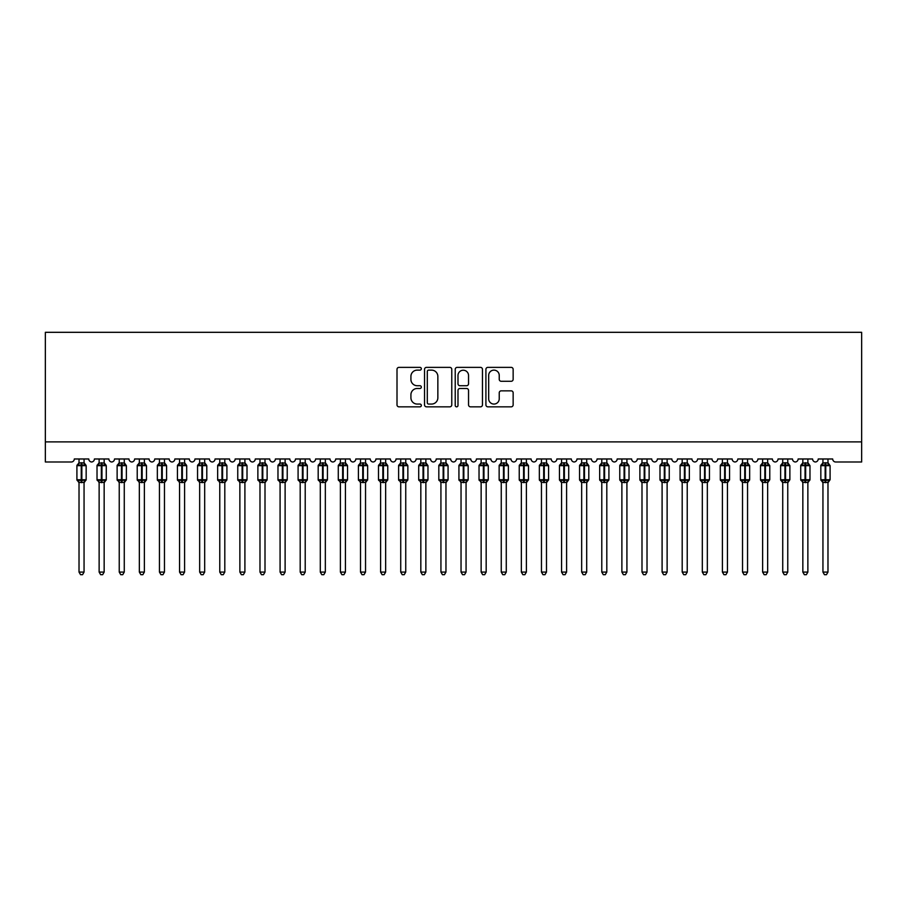 <?xml version="1.0" encoding="UTF-8"?>
<svg xmlns="http://www.w3.org/2000/svg" width="907" height="907" viewBox="0 0 907 907"><rect width="100%" height="100%" fill="white"/><g stroke="black" fill="none" stroke-linecap="round" stroke-linejoin="round"><path stroke-width="1.36" d="M421.336 368.741A1.383 1.383 0 0 0 419.952 367.369L398.978 367.369A1.973 1.973 0 0 0 397.005 369.342L397.005 404.862A1.973 1.973 0 0 0 398.978 406.835L419.952 406.835A1.383 1.383 0 0 0 421.336 405.452A1.383 1.383 0 0 0 419.952 404.068L417.231 404.068A6.315 6.315 0 0 1 410.916 397.754L410.916 394.794A6.315 6.315 0 0 1 417.231 388.479L419.952 388.479A1.383 1.383 0 0 0 421.336 387.096A1.383 1.383 0 0 0 419.952 385.724L417.231 385.724A6.315 6.315 0 0 1 410.916 379.398L410.916 376.439A6.315 6.315 0 0 1 417.231 370.124L419.952 370.124A1.383 1.383 0 0 0 421.336 368.741M511.174 381.28A1.973 1.973 0 0 0 513.147 379.307L513.147 369.342A1.973 1.973 0 0 0 511.174 367.369L487.887 367.369A1.973 1.973 0 0 0 485.914 369.342L485.914 404.862A1.973 1.973 0 0 0 487.887 406.835L511.174 406.835A1.973 1.973 0 0 0 513.147 404.862L513.147 392.822A1.973 1.973 0 0 0 511.174 390.849L501.208 390.849A1.973 1.973 0 0 0 499.235 392.822L499.235 398.797A5.283 5.283 0 0 1 493.952 404.068A5.283 5.283 0 0 1 488.68 398.797L488.68 375.407A5.283 5.283 0 0 1 493.952 370.124A5.283 5.283 0 0 1 499.235 375.407L499.235 379.307A1.973 1.973 0 0 0 501.208 381.28L511.174 381.28M861.65 441.89L861.65 332.313L45.35 332.313L45.35 461.992L71.29 461.992A3.016 3.016 0 0 0 74.306 458.976L88.784 458.976A3.016 3.016 0 0 0 91.596 461.992A3.016 3.016 0 0 0 94.407 458.976L108.885 458.976A3.016 3.016 0 0 0 111.697 461.992A3.016 3.016 0 0 0 114.509 458.976L128.987 458.976A3.016 3.016 0 0 0 131.81 461.992A3.016 3.016 0 0 0 134.621 458.976L149.099 458.976A3.016 3.016 0 0 0 151.911 461.992A3.016 3.016 0 0 0 154.723 458.976L169.201 458.976A3.016 3.016 0 0 0 172.013 461.992A3.016 3.016 0 0 0 174.836 458.976L189.314 458.976A3.016 3.016 0 0 0 192.125 461.992A3.016 3.016 0 0 0 194.937 458.976L209.415 458.976A3.016 3.016 0 0 0 212.227 461.992A3.016 3.016 0 0 0 215.038 458.976L229.516 458.976A3.016 3.016 0 0 0 232.339 461.992A3.016 3.016 0 0 0 235.151 458.976L249.629 458.976A3.016 3.016 0 0 0 252.441 461.992A3.016 3.016 0 0 0 255.252 458.976L269.73 458.976A3.016 3.016 0 0 0 272.542 461.992A3.016 3.016 0 0 0 275.365 458.976L289.843 458.976A3.016 3.016 0 0 0 292.655 461.992A3.016 3.016 0 0 0 295.467 458.976L309.945 458.976A3.016 3.016 0 0 0 312.756 461.992A3.016 3.016 0 0 0 315.568 458.976L330.046 458.976A3.016 3.016 0 0 0 332.869 461.992A3.016 3.016 0 0 0 335.681 458.976L350.159 458.976A3.016 3.016 0 0 0 352.97 461.992A3.016 3.016 0 0 0 355.782 458.976L370.26 458.976A3.016 3.016 0 0 0 373.072 461.992A3.016 3.016 0 0 0 375.895 458.976L390.373 458.976A3.016 3.016 0 0 0 393.185 461.992A3.016 3.016 0 0 0 395.996 458.976L410.474 458.976A3.016 3.016 0 0 0 413.286 461.992A3.016 3.016 0 0 0 416.098 458.976L430.576 458.976A3.016 3.016 0 0 0 433.399 461.992A3.016 3.016 0 0 0 436.21 458.976L450.688 458.976A3.016 3.016 0 0 0 453.5 461.992A3.016 3.016 0 0 0 456.312 458.976L470.79 458.976A3.016 3.016 0 0 0 473.601 461.992A3.016 3.016 0 0 0 476.424 458.976L490.902 458.976A3.016 3.016 0 0 0 493.714 461.992A3.016 3.016 0 0 0 496.526 458.976L511.004 458.976A3.016 3.016 0 0 0 513.816 461.992A3.016 3.016 0 0 0 516.627 458.976L531.105 458.976A3.016 3.016 0 0 0 533.928 461.992A3.016 3.016 0 0 0 536.74 458.976L551.218 458.976A3.016 3.016 0 0 0 554.03 461.992A3.016 3.016 0 0 0 556.841 458.976L571.319 458.976A3.016 3.016 0 0 0 574.131 461.992A3.016 3.016 0 0 0 576.954 458.976L591.432 458.976A3.016 3.016 0 0 0 594.244 461.992A3.016 3.016 0 0 0 597.055 458.976L611.533 458.976A3.016 3.016 0 0 0 614.345 461.992A3.016 3.016 0 0 0 617.157 458.976L631.635 458.976A3.016 3.016 0 0 0 634.458 461.992A3.016 3.016 0 0 0 637.27 458.976L651.748 458.976A3.016 3.016 0 0 0 654.559 461.992A3.016 3.016 0 0 0 657.371 458.976L671.849 458.976A3.016 3.016 0 0 0 674.661 461.992A3.016 3.016 0 0 0 677.484 458.976L691.962 458.976A3.016 3.016 0 0 0 694.773 461.992A3.016 3.016 0 0 0 697.585 458.976L712.063 458.976A3.016 3.016 0 0 0 714.875 461.992A3.016 3.016 0 0 0 717.686 458.976L732.164 458.976A3.016 3.016 0 0 0 734.987 461.992A3.016 3.016 0 0 0 737.799 458.976L752.277 458.976A3.016 3.016 0 0 0 755.089 461.992A3.016 3.016 0 0 0 757.901 458.976L772.379 458.976A3.016 3.016 0 0 0 775.19 461.992A3.016 3.016 0 0 0 778.013 458.976L792.491 458.976A3.016 3.016 0 0 0 795.303 461.992A3.016 3.016 0 0 0 798.115 458.976L812.593 458.976A3.016 3.016 0 0 0 815.404 461.992A3.016 3.016 0 0 0 818.216 458.976L832.694 458.976A3.016 3.016 0 0 0 835.71 461.992L861.65 461.992L861.65 441.89L45.35 441.89M451.777 369.342A1.973 1.973 0 0 0 449.804 367.369L426.517 367.369A1.973 1.973 0 0 0 424.544 369.342L424.544 404.862A1.973 1.973 0 0 0 426.517 406.835L449.804 406.835A1.973 1.973 0 0 0 451.777 404.862L451.777 369.342M457.196 367.369L480.483 367.369A1.973 1.973 0 0 1 482.456 369.342L482.456 404.862A1.973 1.973 0 0 1 480.483 406.835L470.518 406.835A1.973 1.973 0 0 1 468.545 404.862L468.545 390.452A1.973 1.973 0 0 0 466.572 388.479L459.962 388.479A1.973 1.973 0 0 0 457.99 390.452L457.99 405.452A1.383 1.383 0 0 1 456.606 406.835A1.383 1.383 0 0 1 455.223 405.452L455.223 369.342A1.973 1.973 0 0 1 457.196 367.369M428.682 370.124A1.383 1.383 0 0 0 427.299 371.507L427.299 402.697A1.383 1.383 0 0 0 428.682 404.068L431.539 404.068A6.315 6.315 0 0 0 437.854 397.754L437.854 376.439A6.315 6.315 0 0 0 431.539 370.124L428.682 370.124M468.545 375.509A5.283 5.283 0 0 0 463.273 370.226A5.283 5.283 0 0 0 457.99 375.509L457.99 383.74A1.973 1.973 0 0 0 459.962 385.724L466.572 385.724A1.973 1.973 0 0 0 468.545 383.74L468.545 375.509M84.056 458.976L84.056 462.978A2.211 2.109 180 0 0 85.213 464.826L84.782 465.472L81.845 464.758L78.297 465.472L77.571 464.724A1.009 1.009 0 0 0 76.914 465.665L76.914 479.735A1.009 1.009 0 0 0 77.571 480.687L78.297 479.939L81.245 480.642L84.782 479.939L85.213 480.585A2.211 2.109 -0 0 0 84.056 482.433L79.022 482.433A2.211 2.109 -0 0 0 77.866 480.585L77.866 480.585M79.022 458.976L79.022 463.069L81.245 462.774L81.245 479.735L86.165 479.735L86.165 465.665L76.914 465.665L76.914 479.735L81.245 479.735L81.245 482.626M84.056 482.422L84.056 572.079L79.022 572.079L79.022 482.422M81.245 462.774L84.056 462.978M78.297 465.472L79.022 463.069M84.374 464.339L84.782 465.472M78.297 479.939L79.022 482.331M84.782 479.939L84.056 482.331M84.056 572.079L82.548 574.687L80.542 574.687L79.022 572.079M86.165 465.665L85.507 464.724A1.009 1.009 0 0 1 85.791 464.883M84.056 482.762L86.165 479.735A1.009 1.009 0 0 1 86.108 480.064M104.554 463.908L105.609 464.724A1.009 1.009 0 0 1 105.904 464.883M104.158 458.976L104.158 462.978A2.211 2.109 180 0 0 105.325 464.826L104.895 465.472L101.947 464.758L98.409 465.472L97.684 464.724A1.009 1.009 0 0 0 97.026 465.665L97.026 479.735A1.009 1.009 0 0 0 97.684 480.687L97.026 479.735L106.266 479.735A1.009 1.009 0 0 1 106.221 480.064M99.135 482.433L99.135 482.433A2.211 2.109 -0 0 0 97.967 480.585L98.409 479.939L101.346 480.642L104.895 479.939L105.325 480.585A2.211 2.109 -0 0 0 104.158 482.433L99.135 482.331L99.135 572.079L104.158 572.079L104.158 482.433M124.27 458.976L124.27 462.978A2.211 2.109 180 0 0 125.427 464.826L124.996 465.472L122.06 464.758L118.511 465.472L117.785 464.724A1.009 1.009 0 0 0 117.128 465.665L117.128 479.735A1.009 1.009 0 0 0 117.785 480.687L117.128 479.735L126.379 479.735A1.009 1.009 0 0 1 126.322 480.064M119.236 482.433L119.236 482.433A2.211 2.109 -0 0 0 118.08 480.585L118.511 479.939L121.447 480.642L124.996 479.939L125.427 480.585A2.211 2.109 -0 0 0 124.27 482.433L119.236 482.331L119.236 572.079L124.27 572.079L124.27 482.433M144.372 458.976L144.372 462.978A2.211 2.109 180 0 0 145.528 464.826L145.097 465.472L142.161 464.758L138.612 465.472L137.898 464.724A1.009 1.009 0 0 0 137.229 465.665L137.229 479.735A1.009 1.009 0 0 0 137.898 480.687L137.229 479.735L146.48 479.735A1.009 1.009 0 0 1 146.424 480.064M139.349 482.433L139.349 482.433A2.211 2.109 -0 0 0 138.181 480.585L138.612 479.939L141.56 480.642L145.097 479.939L145.528 480.585A2.211 2.109 -0 0 0 144.372 482.433L139.338 482.331L139.349 572.079L144.372 572.079L144.372 482.433M164.881 463.908L165.924 464.724A1.009 1.009 0 0 1 166.219 464.883M164.473 458.976L164.473 462.978A2.211 2.109 180 0 0 165.641 464.826L165.21 465.472L162.262 464.758L158.725 465.472L157.999 464.724A1.009 1.009 0 0 0 157.342 465.665L157.342 479.735A1.009 1.009 0 0 0 157.999 480.687L157.342 479.735L166.593 479.735A1.009 1.009 0 0 1 166.537 480.064M159.451 482.433L159.451 482.433A2.211 2.109 -0 0 0 158.294 480.585L158.725 479.939L161.661 480.642L165.21 479.939L165.641 480.585A2.211 2.109 -0 0 0 164.473 482.433L159.451 482.331L159.451 572.079L164.473 572.079L164.473 482.422M99.135 482.762L97.967 480.585M104.158 482.762L106.266 479.735L106.266 465.665L97.026 465.665L98.738 463.908M99.135 458.976L99.135 463.069L104.158 462.978M98.409 465.472L99.135 463.069M104.475 464.339L104.895 465.472M98.409 479.939L99.135 482.331M104.895 479.939L104.158 482.331M104.158 572.079L102.65 574.687L100.643 574.687L99.135 572.079M119.236 482.762L118.08 480.585M124.27 482.762L126.379 479.735L126.379 465.665L117.128 465.665L118.84 463.908M119.236 458.976L119.236 463.069L124.27 462.978M118.511 465.472L119.236 463.069M124.588 464.339L124.996 465.472M118.511 479.939L119.236 482.331M124.996 479.939L124.27 482.331M124.27 572.079L122.751 574.687L120.744 574.687L119.236 572.079M139.349 482.762L138.181 480.585M144.372 482.762L146.48 479.735L146.48 465.665L137.229 465.665L138.941 463.908M139.349 458.976L139.338 463.069L144.372 462.978M138.612 465.472L139.338 463.069M144.689 464.339L145.097 465.472M138.612 479.939L139.338 482.331M145.097 479.939L144.372 482.331M144.372 572.079L142.864 574.687L140.857 574.687L139.349 572.079M159.451 482.762L158.294 480.585M164.473 482.762L166.593 479.735L166.593 465.665L157.342 465.665L159.054 463.908M159.451 458.976L159.451 463.069L164.473 462.978M158.725 465.472L159.451 463.069M164.791 464.339L165.21 465.472M158.725 479.939L159.451 482.331M165.21 479.939L164.484 482.331M164.473 572.079L162.965 574.687L160.958 574.687L159.451 572.079M184.586 458.976L184.586 462.978A2.211 2.109 180 0 0 185.742 464.826L185.311 465.472L182.375 464.758L178.826 465.472L178.101 464.724A1.009 1.009 0 0 0 177.443 465.665L177.443 479.735A1.009 1.009 0 0 0 178.101 480.687L177.443 479.735L186.695 479.735L186.695 465.665L186.037 464.724A1.009 1.009 0 0 1 186.32 464.883M184.586 482.762L186.695 479.735A1.009 1.009 0 0 1 186.638 480.064M179.552 482.433L179.552 482.433A2.211 2.109 -0 0 0 178.396 480.585L178.826 479.939L181.774 480.642L185.311 479.939L185.742 480.585A2.211 2.109 -0 0 0 184.586 482.433L179.552 482.331L179.552 572.079L184.586 572.079L184.586 482.433M179.552 482.762L178.396 480.585M179.552 458.976L179.552 463.069L184.586 462.978M178.826 465.472L179.552 463.069M184.903 464.339L185.311 465.472M178.826 479.939L179.552 482.331M185.311 479.939L184.586 482.331M184.586 572.079L183.078 574.687L181.071 574.687L179.552 572.079M204.687 458.976L204.687 462.978A2.211 2.109 180 0 0 205.855 464.826L205.424 465.472L202.476 464.758L198.939 465.472L198.214 464.724A1.009 1.009 0 0 0 197.556 465.665L197.556 479.735A1.009 1.009 0 0 0 198.214 480.687L197.556 479.735L206.796 479.735L206.796 465.665L206.138 464.724A1.009 1.009 0 0 1 206.433 464.883M204.687 482.762L206.796 479.735A1.009 1.009 0 0 1 206.751 480.064M199.665 482.433L199.665 482.433A2.211 2.109 -0 0 0 198.497 480.585L198.939 479.939L201.876 480.642L205.424 479.939L205.855 480.585A2.211 2.109 -0 0 0 204.687 482.433L199.665 482.331L199.665 572.079L204.687 572.079L204.687 482.422M199.665 482.762L198.497 480.585M199.665 458.976L199.665 463.069L204.687 462.978M198.939 465.472L199.665 463.069M205.005 464.339L205.424 465.472M198.939 479.939L199.665 482.331M205.424 479.939L204.687 482.331M204.687 572.079L203.179 574.687L201.173 574.687L199.665 572.079M224.8 458.976L224.8 462.978A2.211 2.109 180 0 0 225.956 464.826L225.526 465.472L222.589 464.758L219.04 465.472L218.315 464.724A1.009 1.009 0 0 0 217.657 465.665L217.657 479.735A1.009 1.009 0 0 0 218.315 480.687L217.657 479.735L226.909 479.735L226.909 465.665L226.251 464.724A1.009 1.009 0 0 1 226.535 464.883M224.8 482.762L226.909 479.735A1.009 1.009 0 0 1 226.852 480.064M219.766 482.433L219.766 482.433A2.211 2.109 -0 0 0 218.61 480.585L219.04 479.939L221.977 480.642L225.526 479.939L225.956 480.585A2.211 2.109 -0 0 0 224.8 482.433L219.766 482.331L219.766 572.079L224.8 572.079L224.8 482.422M219.766 482.762L218.61 480.585M219.766 458.976L219.766 463.069L224.8 462.978M219.04 465.472L219.766 463.069M225.117 464.339L225.526 465.472M219.04 479.939L219.766 482.331M225.526 479.939L224.8 482.331M224.8 572.079L223.281 574.687L221.274 574.687L219.766 572.079M244.901 458.976L244.901 462.978A2.211 2.109 180 0 0 246.058 464.826L245.627 465.472L242.691 464.758L239.142 465.472L238.428 464.724A1.009 1.009 0 0 0 237.759 465.665L237.759 479.735A1.009 1.009 0 0 0 238.428 480.687L237.759 479.735L247.01 479.735L247.01 465.665L246.353 464.724A1.009 1.009 0 0 1 246.647 464.883M244.901 482.762L247.01 479.735A1.009 1.009 0 0 1 246.953 480.064M239.879 482.433L239.879 482.433A2.211 2.109 -0 0 0 238.711 480.585L239.142 479.939L242.09 480.642L245.627 479.939L246.058 480.585A2.211 2.109 -0 0 0 244.901 482.433L239.867 482.331L239.879 572.079L244.901 572.079L244.901 482.422M239.879 482.762L238.711 480.585M239.879 458.976L239.867 463.069L244.901 462.978M239.142 465.472L239.867 463.069M245.219 464.339L245.627 465.472M239.142 479.939L239.867 482.331M245.627 479.939L244.901 482.331M244.901 572.079L243.393 574.687L241.387 574.687L239.879 572.079M265.003 458.976L265.003 462.978A2.211 2.109 180 0 0 266.17 464.826L265.74 465.472L262.792 464.758L259.255 465.472L258.529 464.724A1.009 1.009 0 0 0 257.871 465.665L257.871 479.735A1.009 1.009 0 0 0 258.529 480.687L257.871 479.735L267.123 479.735A1.009 1.009 0 0 1 267.066 480.064M259.98 482.433L259.98 482.433A2.211 2.109 -0 0 0 258.824 480.585L259.255 479.939L262.191 480.642L265.74 479.939L266.17 480.585A2.211 2.109 -0 0 0 265.003 482.433L259.98 482.331L259.98 572.079L265.003 572.079L265.003 482.422M259.98 482.762L258.824 480.585M265.003 482.762L267.123 479.735L267.123 465.665L257.871 465.665L259.583 463.908M259.98 458.976L259.98 463.069L265.003 462.978M259.255 465.472L259.98 463.069M265.32 464.339L265.74 465.472M259.255 479.939L259.98 482.331M265.74 479.939L265.014 482.331M265.003 572.079L263.495 574.687L261.488 574.687L259.98 572.079M285.115 458.976L285.115 462.978A2.211 2.109 180 0 0 286.272 464.826L285.841 465.472L282.905 464.758L279.356 465.472L278.63 464.724A1.009 1.009 0 0 0 277.973 465.665L277.973 479.735A1.009 1.009 0 0 0 278.63 480.687L277.973 479.735L287.224 479.735L287.224 465.665L286.567 464.724A1.009 1.009 0 0 1 286.85 464.883M285.115 482.762L287.224 479.735A1.009 1.009 0 0 1 287.168 480.064M280.082 482.433L280.082 482.433A2.211 2.109 -0 0 0 278.925 480.585L279.356 479.939L282.304 480.642L285.841 479.939L286.272 480.585A2.211 2.109 -0 0 0 285.115 482.433L280.082 482.331L280.082 572.079L285.115 572.079L285.115 482.422M280.082 482.762L278.925 480.585M280.082 458.976L280.082 463.069L285.115 462.978M279.356 465.472L280.082 463.069M285.433 464.339L285.841 465.472M279.356 479.939L280.082 482.331M285.841 479.939L285.115 482.331M285.115 572.079L283.608 574.687L281.601 574.687L280.082 572.079M305.217 458.976L305.217 462.978A2.211 2.109 180 0 0 306.385 464.826L305.954 465.472L303.006 464.758L299.469 465.472L298.743 464.724A1.009 1.009 0 0 0 298.086 465.665L298.086 479.735A1.009 1.009 0 0 0 298.743 480.687L298.086 479.735L307.326 479.735L307.326 465.665L306.668 464.724A1.009 1.009 0 0 1 306.963 464.883M305.217 482.762L307.326 479.735A1.009 1.009 0 0 1 307.28 480.064M300.194 482.433L300.194 482.433A2.211 2.109 -0 0 0 299.027 480.585L299.469 479.939L302.405 480.642L305.954 479.939L306.385 480.585A2.211 2.109 -0 0 0 305.217 482.433L300.194 482.331L300.194 572.079L305.217 572.079L305.217 482.433M300.194 482.762L299.027 480.585M300.194 458.976L300.194 463.069L305.217 462.978M299.469 465.472L300.194 463.069M305.534 464.339L305.954 465.472M299.469 479.939L300.194 482.331M305.954 479.939L305.217 482.331M305.217 572.079L303.709 574.687L301.702 574.687L300.194 572.079M325.33 458.976L325.33 462.978A2.211 2.109 180 0 0 326.486 464.826L326.055 465.472L323.119 464.758L319.57 465.472L318.845 464.724A1.009 1.009 0 0 0 318.187 465.665L318.187 479.735A1.009 1.009 0 0 0 318.845 480.687L318.187 479.735L327.438 479.735A1.009 1.009 0 0 1 327.382 480.064M320.296 482.433L320.296 482.433A2.211 2.109 -0 0 0 319.139 480.585L319.57 479.939L322.507 480.642L326.055 479.939L326.486 480.585A2.211 2.109 -0 0 0 325.33 482.433L320.296 482.331L320.296 572.079L325.33 572.079L325.33 482.422M320.296 482.762L319.139 480.585M325.33 482.762L327.438 479.735L327.438 465.665L318.187 465.665L319.899 463.908M320.296 458.976L320.296 463.069L325.33 462.978M319.57 465.472L320.296 463.069M325.647 464.339L326.055 465.472M319.57 479.939L320.296 482.331M326.055 479.939L325.33 482.331M325.33 572.079L323.81 574.687L321.804 574.687L320.296 572.079M345.431 458.976L345.431 462.978A2.211 2.109 180 0 0 346.587 464.826L346.157 465.472L343.22 464.758L339.672 465.472L338.957 464.724A1.009 1.009 0 0 0 338.288 465.665L338.288 479.735A1.009 1.009 0 0 0 338.957 480.687L338.288 479.735L347.54 479.735L347.54 465.665L346.882 464.724A1.009 1.009 0 0 1 347.177 464.883M345.431 482.762L347.54 479.735A1.009 1.009 0 0 1 347.483 480.064M340.408 482.433L340.408 482.433A2.211 2.109 -0 0 0 339.241 480.585L339.672 479.939L342.619 480.642L346.157 479.939L346.587 480.585A2.211 2.109 -0 0 0 345.431 482.433L340.397 482.331L340.408 572.079L345.431 572.079L345.431 482.433M340.408 482.762L339.241 480.585M340.408 458.976L340.397 463.069L345.431 462.978M339.672 465.472L340.397 463.069M345.748 464.339L346.157 465.472M339.672 479.939L340.397 482.331M346.157 479.939L345.431 482.331M345.431 572.079L343.923 574.687L341.916 574.687L340.408 572.079M365.532 458.976L365.532 462.978A2.211 2.109 180 0 0 366.7 464.826L366.269 465.472L363.322 464.758L359.784 465.472L359.059 464.724A1.009 1.009 0 0 0 358.401 465.665L358.401 479.735A1.009 1.009 0 0 0 359.059 480.687L358.401 479.735L367.652 479.735L367.652 465.665L366.984 464.724A1.009 1.009 0 0 1 367.278 464.883M365.532 482.762L367.652 479.735A1.009 1.009 0 0 1 367.596 480.064M360.51 482.433L360.51 482.433A2.211 2.109 -0 0 0 359.353 480.585L359.784 479.939L362.721 480.642L366.269 479.939L366.7 480.585A2.211 2.109 -0 0 0 365.532 482.433L360.51 482.331L360.51 572.079L365.532 572.079L365.532 482.433M360.51 482.762L359.353 480.585M360.51 458.976L360.51 463.069L365.532 462.978M359.784 465.472L360.51 463.069M365.85 464.339L366.269 465.472M359.784 479.939L360.51 482.331M366.269 479.939L365.544 482.331M365.532 572.079L364.024 574.687L362.018 574.687L360.51 572.079M385.645 458.976L385.645 462.978A2.211 2.109 180 0 0 386.801 464.826L386.371 465.472L383.434 464.758L379.886 465.472L379.16 464.724A1.009 1.009 0 0 0 378.502 465.665L378.502 479.735A1.009 1.009 0 0 0 379.16 480.687L378.502 479.735L387.754 479.735A1.009 1.009 0 0 1 387.697 480.064M380.611 482.433L380.611 482.433A2.211 2.109 -0 0 0 379.455 480.585L379.886 479.939L382.833 480.642L386.371 479.939L386.801 480.585A2.211 2.109 -0 0 0 385.645 482.433L380.611 482.331L380.611 572.079L385.645 572.079L385.645 482.422M380.611 482.762L379.455 480.585M385.645 482.762L387.754 479.735L387.754 465.665L378.502 465.665L380.214 463.908M380.611 458.976L380.611 463.069L385.645 462.978M379.886 465.472L380.611 463.069M385.963 464.339L386.371 465.472M379.886 479.939L380.611 482.331M386.371 479.939L385.645 482.331M385.645 572.079L384.137 574.687L382.13 574.687L380.611 572.079M405.746 458.976L405.746 462.978A2.211 2.109 180 0 0 406.914 464.826L406.483 465.472L403.536 464.758L399.987 465.472L399.273 464.724A1.009 1.009 0 0 0 398.615 465.665L398.615 479.735A1.009 1.009 0 0 0 399.273 480.687L398.615 479.735L407.855 479.735L407.855 465.665L407.198 464.724A1.009 1.009 0 0 1 407.492 464.883M405.746 482.762L407.855 479.735A1.009 1.009 0 0 1 407.81 480.064M400.724 482.433L400.724 482.433A2.211 2.109 -0 0 0 399.556 480.585L399.987 479.939L402.935 480.642L406.483 479.939L406.914 480.585A2.211 2.109 -0 0 0 405.746 482.433L400.724 482.331L400.724 572.079L405.746 572.079L405.746 482.433M400.724 482.762L399.556 480.585M400.724 458.976L400.724 463.069L405.746 462.978M399.987 465.472L400.724 463.069M406.064 464.339L406.483 465.472M399.987 479.939L400.724 482.331M406.483 479.939L405.746 482.331M405.746 572.079L404.239 574.687L402.232 574.687L400.724 572.079M425.859 458.976L425.859 462.978A2.211 2.109 180 0 0 427.016 464.826L426.585 465.472L423.648 464.758L420.1 465.472L419.374 464.724A1.009 1.009 0 0 0 418.717 465.665L418.717 479.735A1.009 1.009 0 0 0 419.374 480.687L418.717 479.735L427.968 479.735A1.009 1.009 0 0 1 427.911 480.064M420.825 482.433L420.825 482.433A2.211 2.109 -0 0 0 419.669 480.585L420.1 479.939L423.036 480.642L426.585 479.939L427.016 480.585A2.211 2.109 -0 0 0 425.859 482.433L420.825 482.331L420.825 572.079L425.859 572.079L425.859 482.422M420.825 482.762L419.669 480.585M425.859 482.762L427.968 479.735L427.968 465.665L418.717 465.665L420.429 463.908M420.825 458.976L420.825 463.069L425.859 462.978M420.1 465.472L420.825 463.069M426.177 464.339L426.585 465.472M420.1 479.939L420.825 482.331M426.585 479.939L425.859 482.331M425.859 572.079L424.34 574.687L422.333 574.687L420.825 572.079M445.961 458.976L445.961 462.978A2.211 2.109 180 0 0 447.117 464.826L446.686 465.472L443.75 464.758L440.201 465.472L439.487 464.724A1.009 1.009 0 0 0 438.818 465.665L438.818 479.735A1.009 1.009 0 0 0 439.487 480.687L438.818 479.735L448.069 479.735L448.069 465.665L447.412 464.724A1.009 1.009 0 0 1 447.707 464.883M445.961 482.762L448.069 479.735A1.009 1.009 0 0 1 448.013 480.064M440.938 482.433L440.938 482.433A2.211 2.109 -0 0 0 439.77 480.585L440.201 479.939L443.149 480.642L446.686 479.939L447.117 480.585A2.211 2.109 -0 0 0 445.961 482.433L440.927 482.331L440.938 572.079L445.961 572.079L445.961 482.422M440.938 482.762L439.77 480.585M440.938 458.976L440.927 463.069L445.961 462.978M440.201 465.472L440.927 463.069M446.278 464.339L446.686 465.472M440.201 479.939L440.927 482.331M446.686 479.939L445.961 482.331M445.961 572.079L444.453 574.687L442.446 574.687L440.938 572.079M466.062 458.976L466.062 462.978A2.211 2.109 180 0 0 467.23 464.826L466.799 465.472L463.851 464.758L460.314 465.472L459.588 464.724A1.009 1.009 0 0 0 458.931 465.665L458.931 479.735A1.009 1.009 0 0 0 459.588 480.687L458.931 479.735L468.182 479.735L468.182 465.665L467.513 464.724A1.009 1.009 0 0 1 467.808 464.883M466.062 482.762L468.182 479.735A1.009 1.009 0 0 1 468.125 480.064M461.039 482.433L461.039 482.433A2.211 2.109 -0 0 0 459.883 480.585L460.314 479.939L463.25 480.642L466.799 479.939L467.23 480.585A2.211 2.109 -0 0 0 466.062 482.433L461.039 482.331L461.039 572.079L466.062 572.079L466.062 482.422M461.039 482.762L459.883 480.585M461.039 458.976L461.039 463.069L466.062 462.978M460.314 465.472L461.039 463.069M466.379 464.339L466.799 465.472M460.314 479.939L461.039 482.331M466.799 479.939L466.073 482.331M466.062 572.079L464.554 574.687L462.547 574.687L461.039 572.079M486.175 458.976L486.175 462.978A2.211 2.109 180 0 0 487.331 464.826L486.9 465.472L483.964 464.758L480.415 465.472L479.69 464.724A1.009 1.009 0 0 0 479.032 465.665L479.032 479.735A1.009 1.009 0 0 0 479.69 480.687L479.032 479.735L488.283 479.735A1.009 1.009 0 0 1 488.227 480.064M481.141 482.433L481.141 482.433A2.211 2.109 -0 0 0 479.984 480.585L480.415 479.939L483.352 480.642L486.9 479.939L487.331 480.585A2.211 2.109 -0 0 0 486.175 482.433L481.141 482.331L481.141 572.079L486.175 572.079L486.175 482.433M481.141 482.762L479.984 480.585M486.175 482.762L488.283 479.735L488.283 465.665L479.032 465.665L480.744 463.908M481.141 458.976L481.141 463.069L486.175 462.978M480.415 465.472L481.141 463.069M486.492 464.339L486.9 465.472M480.415 479.939L481.141 482.331M486.9 479.939L486.175 482.331M486.175 572.079L484.667 574.687L482.66 574.687L481.141 572.079M506.276 458.976L506.276 462.978A2.211 2.109 180 0 0 507.444 464.826L507.013 465.472L504.065 464.758L500.517 465.472L499.802 464.724A1.009 1.009 0 0 0 499.145 465.665L499.145 479.735A1.009 1.009 0 0 0 499.802 480.687L499.145 479.735L508.385 479.735L508.385 465.665L507.727 464.724A1.009 1.009 0 0 1 508.022 464.883M506.276 482.762L508.385 479.735A1.009 1.009 0 0 1 508.339 480.064M501.254 482.433L501.254 482.433A2.211 2.109 -0 0 0 500.086 480.585L500.517 479.939L503.464 480.642L507.013 479.939L507.444 480.585A2.211 2.109 -0 0 0 506.276 482.433L501.254 482.331L501.254 572.079L506.276 572.079L506.276 482.433M501.254 482.762L500.086 480.585M501.254 458.976L501.254 463.069L506.276 462.978M500.517 465.472L501.254 463.069M506.594 464.339L507.013 465.472M500.517 479.939L501.254 482.331M507.013 479.939L506.276 482.331M506.276 572.079L504.768 574.687L502.761 574.687L501.254 572.079M526.389 458.976L526.389 462.978A2.211 2.109 180 0 0 527.545 464.826L527.114 465.472L524.167 464.758L520.629 465.472L519.904 464.724A1.009 1.009 0 0 0 519.246 465.665L519.246 479.735A1.009 1.009 0 0 0 519.904 480.687L519.246 479.735L528.498 479.735A1.009 1.009 0 0 1 528.441 480.064M521.355 482.433L521.355 482.433A2.211 2.109 -0 0 0 520.199 480.585L520.629 479.939L523.566 480.642L527.114 479.939L527.545 480.585A2.211 2.109 -0 0 0 526.389 482.433L521.355 482.331L521.355 572.079L526.389 572.079L526.389 482.422M521.355 482.762L520.199 480.585M526.389 482.762L528.498 479.735L528.498 465.665L519.246 465.665L520.958 463.908M521.355 458.976L521.355 463.069L526.389 462.978M520.629 465.472L521.355 463.069M526.706 464.339L527.114 465.472M520.629 479.939L521.355 482.331M527.114 479.939L526.389 482.331M526.389 572.079L524.87 574.687L522.863 574.687L521.355 572.079M546.49 458.976L546.49 462.978A2.211 2.109 180 0 0 547.647 464.826L547.216 465.472L544.279 464.758L540.731 465.472L540.016 464.724A1.009 1.009 0 0 0 539.348 465.665L539.348 479.735A1.009 1.009 0 0 0 540.016 480.687L539.348 479.735L548.599 479.735L548.599 465.665L547.941 464.724A1.009 1.009 0 0 1 548.236 464.883M546.49 482.762L548.599 479.735A1.009 1.009 0 0 1 548.542 480.064M541.468 482.433L541.468 482.433A2.211 2.109 -0 0 0 540.3 480.585L540.731 479.939L543.678 480.642L547.216 479.939L547.647 480.585A2.211 2.109 -0 0 0 546.49 482.433L541.456 482.331L541.468 572.079L546.49 572.079L546.49 482.433M541.468 482.762L540.3 480.585M541.468 458.976L541.456 463.069L546.49 462.978M540.731 465.472L541.456 463.069M546.808 464.339L547.216 465.472M540.731 479.939L541.456 482.331M547.216 479.939L546.49 482.331M546.49 572.079L544.982 574.687L542.976 574.687L541.468 572.079M561.569 482.762L559.46 479.735L559.46 465.665A1.009 1.009 0 0 1 560.118 464.724L559.46 465.665L563.78 465.665L563.78 464.758L560.843 465.472L560.118 464.724L559.46 465.665L559.46 479.735A1.009 1.009 0 0 0 560.118 480.687L560.843 479.939L563.78 480.642L567.328 479.939L567.759 480.585A2.211 2.109 -0 0 0 566.592 482.433L561.569 482.433A2.211 2.109 -0 0 0 560.413 480.585M559.46 479.735L568.712 479.735L568.712 465.665L563.78 465.665L563.78 482.626M566.592 482.422L566.592 572.079L561.569 572.079L561.569 482.422M566.592 458.976L566.592 462.978A2.211 2.109 180 0 0 567.759 464.826L567.328 465.472L563.78 464.758L563.78 462.774L566.592 462.978M561.569 458.976L561.569 463.069L563.78 462.774M560.843 465.472L561.569 463.069M566.909 464.339L567.328 465.472M560.843 479.939L561.569 482.331M567.328 479.939L566.603 482.331M566.592 572.079L565.084 574.687L563.077 574.687L561.569 572.079M581.67 482.762L579.562 479.735L579.562 465.665A1.009 1.009 0 0 1 580.219 464.724L579.562 465.665L583.881 465.665L583.881 464.758L580.945 465.472L580.219 464.724L579.562 465.665L579.562 479.735A1.009 1.009 0 0 0 580.219 480.687L580.945 479.939L583.881 480.642L587.43 479.939L587.861 480.585A2.211 2.109 -0 0 0 586.704 482.433L581.67 482.433A2.211 2.109 -0 0 0 580.514 480.585M579.562 479.735L588.813 479.735L588.813 465.665L583.881 465.665L583.881 482.626M586.704 482.433L586.704 572.079L581.67 572.079L581.67 482.422M586.704 458.976L586.704 462.978A2.211 2.109 180 0 0 587.861 464.826L587.43 465.472L583.881 464.758L583.881 462.774L586.704 462.978M581.67 458.976L581.67 463.069L583.881 462.774M580.945 465.472L581.67 463.069M587.022 464.339L587.43 465.472M580.945 479.939L581.67 482.331M587.43 479.939L586.704 482.331M586.704 572.079L585.196 574.687L583.19 574.687L581.67 572.079M606.806 458.976L606.806 462.978A2.211 2.109 180 0 0 607.973 464.826L607.531 465.472L604.595 464.758L601.046 465.472L600.332 464.724A1.009 1.009 0 0 0 599.674 465.665L599.674 479.735A1.009 1.009 0 0 0 600.332 480.687L599.674 479.735L608.914 479.735A1.009 1.009 0 0 1 608.869 480.064M601.783 482.433L601.783 482.433A2.211 2.109 -0 0 0 600.615 480.585L601.046 479.939L603.994 480.642L607.531 479.939L607.973 480.585A2.211 2.109 -0 0 0 606.806 482.433L601.783 482.331L601.783 572.079L606.806 572.079L606.806 482.422M601.783 482.762L600.615 480.585M606.806 482.762L608.914 479.735L608.914 465.665L599.674 465.665L600.332 464.724L599.674 465.665L599.674 479.735M601.783 458.976L601.783 463.069L606.806 462.978M601.046 465.472L601.783 463.069M607.123 464.339L607.531 465.472M601.046 479.939L601.783 482.331M607.531 479.939L606.806 482.331M606.806 572.079L605.298 574.687L603.291 574.687L601.783 572.079M621.885 482.762L619.776 479.735L619.776 465.665A1.009 1.009 0 0 1 620.433 464.724L619.776 465.665L624.095 465.665L624.095 464.758L621.159 465.472L620.433 464.724L619.776 465.665L619.776 479.735A1.009 1.009 0 0 0 620.433 480.687L621.159 479.939L624.095 480.642L627.644 479.939L628.075 480.585A2.211 2.109 -0 0 0 626.918 482.433L621.885 482.433A2.211 2.109 -0 0 0 620.728 480.585M619.776 479.735L629.027 479.735L629.027 465.665L624.095 465.665L624.095 482.626M626.918 482.433L626.918 572.079L621.885 572.079L621.885 482.422M626.918 458.976L626.918 462.978A2.211 2.109 180 0 0 628.075 464.826L627.644 465.472L624.095 464.758L624.095 462.774L626.918 462.978M621.885 458.976L621.885 463.069L624.095 462.774M621.159 465.472L621.885 463.069M627.236 464.339L627.644 465.472M621.159 479.939L621.885 482.331M627.644 479.939L626.918 482.331M626.918 572.079L625.399 574.687L623.392 574.687L621.885 572.079M641.997 482.762L639.877 479.735L639.877 465.665A1.009 1.009 0 0 1 640.546 464.724L639.877 465.665L644.208 465.665L644.208 464.758L641.26 465.472L640.546 464.724L639.877 465.665L639.877 479.735A1.009 1.009 0 0 0 640.546 480.687L641.26 479.939L644.208 480.642L647.745 479.939L648.176 480.585A2.211 2.109 -0 0 0 647.02 482.433L641.997 482.433A2.211 2.109 -0 0 0 640.83 480.585M639.877 479.735L649.129 479.735L649.129 465.665L644.208 465.665L644.208 482.626M647.02 482.433L647.02 572.079L641.997 572.079L641.997 482.422M647.02 458.976L647.02 462.978A2.211 2.109 180 0 0 648.176 464.826L647.745 465.472L644.208 464.758L644.208 462.774L647.02 462.978M641.997 458.976L641.986 463.069L644.208 462.774M641.26 465.472L641.986 463.069M647.337 464.339L647.745 465.472M641.26 479.939L641.986 482.331M647.745 479.939L647.02 482.331M647.02 572.079L645.512 574.687L643.505 574.687L641.997 572.079M667.121 458.976L667.121 462.978A2.211 2.109 180 0 0 668.289 464.826L667.858 465.472L664.91 464.758L661.373 465.472L660.647 464.724A1.009 1.009 0 0 0 659.99 465.665L659.99 479.735A1.009 1.009 0 0 0 660.647 480.687L659.99 479.735L669.241 479.735A1.009 1.009 0 0 1 669.185 480.064M662.099 482.433L662.099 482.433A2.211 2.109 -0 0 0 660.942 480.585L661.373 479.939L664.309 480.642L667.858 479.939L668.289 480.585A2.211 2.109 -0 0 0 667.121 482.433L662.099 482.331L662.099 572.079L667.121 572.079L667.121 482.433M662.099 482.762L660.942 480.585M667.121 482.762L669.241 479.735L669.241 465.665L659.99 465.665L660.647 464.724L659.99 465.665L659.99 479.735M662.099 458.976L662.099 463.069L667.121 462.978M661.373 465.472L662.099 463.069M667.439 464.339L667.858 465.472M661.373 479.939L662.099 482.331M667.858 479.939L667.133 482.331M667.121 572.079L665.613 574.687L663.607 574.687L662.099 572.079M687.234 458.976L687.234 462.978A2.211 2.109 180 0 0 688.39 464.826L687.959 465.472L685.023 464.758L681.474 465.472L680.749 464.724A1.009 1.009 0 0 0 680.091 465.665L680.091 479.735A1.009 1.009 0 0 0 680.749 480.687L680.091 479.735L689.343 479.735A1.009 1.009 0 0 1 689.286 480.064M682.2 482.433L682.2 482.433A2.211 2.109 -0 0 0 681.044 480.585L681.474 479.939L684.411 480.642L687.959 479.939L688.39 480.585A2.211 2.109 -0 0 0 687.234 482.433L682.2 482.331L682.2 572.079L687.234 572.079L687.234 482.433M682.2 482.762L681.044 480.585M687.234 482.762L689.343 479.735L689.343 465.665L680.091 465.665L680.749 464.724L680.091 465.665L680.091 479.735M682.2 458.976L682.2 463.069L687.234 462.978M681.474 465.472L682.2 463.069M687.551 464.339L687.959 465.472M681.474 479.939L682.2 482.331M687.959 479.939L687.234 482.331M687.234 572.079L685.726 574.687L683.719 574.687L682.2 572.079M702.313 482.762L700.204 479.735L700.204 465.665A1.009 1.009 0 0 1 700.862 464.724L700.204 465.665L704.524 465.665L704.524 464.758L701.576 465.472L700.862 464.724L700.204 465.665L700.204 479.735A1.009 1.009 0 0 0 700.862 480.687L701.576 479.939L704.524 480.642L708.061 479.939L708.503 480.585A2.211 2.109 -0 0 0 707.335 482.433L702.313 482.433A2.211 2.109 -0 0 0 701.145 480.585M700.204 479.735L709.444 479.735L709.444 465.665L704.524 465.665L704.524 482.626M707.335 482.422L707.335 572.079L702.313 572.079L702.313 482.422M707.335 458.976L707.335 462.978A2.211 2.109 180 0 0 708.503 464.826L708.061 465.472L704.524 464.758L704.524 462.774L707.335 462.978M702.313 458.976L702.313 463.069L704.524 462.774M701.576 465.472L702.313 463.069M707.653 464.339L708.061 465.472M701.576 479.939L702.313 482.331M708.061 479.939L707.335 482.331M707.335 572.079L705.827 574.687L703.821 574.687L702.313 572.079M727.448 458.976L727.448 462.978A2.211 2.109 180 0 0 728.604 464.826L728.174 465.472L725.226 464.758L721.689 465.472L720.963 464.724A1.009 1.009 0 0 0 720.305 465.665L720.305 479.735A1.009 1.009 0 0 0 720.963 480.687L720.305 479.735L729.557 479.735A1.009 1.009 0 0 1 729.5 480.064M722.414 482.433L722.414 482.433A2.211 2.109 -0 0 0 721.258 480.585L721.689 479.939L724.625 480.642L728.174 479.939L728.604 480.585A2.211 2.109 -0 0 0 727.448 482.433L722.414 482.331L722.414 572.079L727.448 572.079L727.448 482.433M722.414 482.762L721.258 480.585M727.448 482.762L729.557 479.735L729.557 465.665L720.305 465.665L720.963 464.724L720.305 465.665L720.305 479.735M722.414 458.976L722.414 463.069L727.448 462.978M721.689 465.472L722.414 463.069M727.765 464.339L728.174 465.472M721.689 479.939L722.414 482.331M728.174 479.939L727.448 482.331M727.448 572.079L725.929 574.687L723.922 574.687L722.414 572.079M747.549 458.976L747.549 462.978A2.211 2.109 180 0 0 748.706 464.826L748.275 465.472L745.339 464.758L741.79 465.472L741.076 464.724A1.009 1.009 0 0 0 740.407 465.665L740.407 479.735A1.009 1.009 0 0 0 741.076 480.687L740.407 479.735L749.658 479.735A1.009 1.009 0 0 1 749.601 480.064M742.527 482.433L742.527 482.433A2.211 2.109 -0 0 0 741.359 480.585L741.79 479.939L744.738 480.642L748.275 479.939L748.706 480.585A2.211 2.109 -0 0 0 747.549 482.433L742.516 482.331L742.527 572.079L747.549 572.079L747.549 482.422M742.527 482.762L741.359 480.585M747.549 482.762L749.658 479.735L749.658 465.665L740.407 465.665L741.076 464.724L740.407 465.665L740.407 479.735M742.527 458.976L742.516 463.069L747.549 462.978M741.79 465.472L742.516 463.069M747.867 464.339L748.275 465.472M741.79 479.939L742.516 482.331M748.275 479.939L747.549 482.331M747.549 572.079L746.042 574.687L744.035 574.687L742.527 572.079M762.628 482.762L760.519 479.735L760.519 465.665A1.009 1.009 0 0 1 761.177 464.724L760.519 465.665L764.839 465.665L764.839 464.758L761.903 465.472L761.177 464.724L760.519 465.665L760.519 479.735A1.009 1.009 0 0 0 761.177 480.687L761.903 479.939L764.839 480.642L768.388 479.939L768.819 480.585A2.211 2.109 -0 0 0 767.651 482.433L762.628 482.433A2.211 2.109 -0 0 0 761.472 480.585M760.519 479.735L769.771 479.735L769.771 465.665L764.839 465.665L764.839 482.626M767.651 482.433L767.651 572.079L762.628 572.079L762.628 482.422M767.651 458.976L767.651 462.978A2.211 2.109 180 0 0 768.819 464.826L768.388 465.472L764.839 464.758L764.839 462.774L767.651 462.978M762.628 458.976L762.628 463.069L764.839 462.774M761.903 465.472L762.628 463.069M767.968 464.339L768.388 465.472M761.903 479.939L762.628 482.331M768.388 479.939L767.662 482.331M767.651 572.079L766.143 574.687L764.136 574.687L762.628 572.079M782.73 482.762L780.621 479.735L780.621 465.665A1.009 1.009 0 0 1 781.278 464.724L780.621 465.665L784.94 465.665L784.94 464.758L782.004 465.472L781.278 464.724L780.621 465.665L780.621 479.735A1.009 1.009 0 0 0 781.278 480.687L782.004 479.939L784.94 480.642L788.489 479.939L788.92 480.585A2.211 2.109 -0 0 0 787.764 482.433L782.73 482.433A2.211 2.109 -0 0 0 781.573 480.585M780.621 479.735L789.872 479.735L789.872 465.665L784.94 465.665L784.94 482.626M787.764 482.422L787.764 572.079L782.73 572.079L782.73 482.422M787.764 458.976L787.764 462.978A2.211 2.109 180 0 0 788.92 464.826L788.489 465.472L784.94 464.758L784.94 462.774L787.764 462.978M782.73 458.976L782.73 463.069L784.94 462.774M782.004 465.472L782.73 463.069M788.081 464.339L788.489 465.472M782.004 479.939L782.73 482.331M788.489 479.939L787.764 482.331M787.764 572.079L786.256 574.687L784.249 574.687L782.73 572.079M807.865 458.976L807.865 462.978A2.211 2.109 180 0 0 809.033 464.826L808.591 465.472L805.654 464.758L802.105 465.472L801.391 464.724A1.009 1.009 0 0 0 800.734 465.665L800.734 479.735A1.009 1.009 0 0 0 801.391 480.687L800.734 479.735L809.974 479.735A1.009 1.009 0 0 1 809.928 480.064M802.842 482.433L802.842 482.433A2.211 2.109 -0 0 0 801.675 480.585L802.105 479.939L805.053 480.642L808.591 479.939L809.033 480.585A2.211 2.109 -0 0 0 807.865 482.433L802.842 482.331L802.842 572.079L807.865 572.079L807.865 482.433M802.842 482.762L801.675 480.585M807.865 482.762L809.974 479.735L809.974 465.665L800.734 465.665L801.391 464.724L800.734 465.665L800.734 479.735M802.842 458.976L802.842 463.069L807.865 462.978M802.105 465.472L802.842 463.069M808.182 464.339L808.591 465.472M802.105 479.939L802.842 482.331M808.591 479.939L807.865 482.331M807.865 572.079L806.357 574.687L804.35 574.687L802.842 572.079M822.944 482.762L820.835 479.735L820.835 465.665A1.009 1.009 0 0 1 821.493 464.724L820.835 465.665L825.155 465.665L825.155 464.758L822.218 465.472L821.493 464.724L820.835 465.665L820.835 479.735A1.009 1.009 0 0 0 821.493 480.687L822.218 479.939L825.155 480.642L828.703 479.939L829.134 480.585A2.211 2.109 -0 0 0 827.978 482.433L822.944 482.433A2.211 2.109 -0 0 0 821.787 480.585M820.835 479.735L830.086 479.735L830.086 465.665L825.155 465.665L825.155 482.626M827.978 482.422L827.978 572.079L822.944 572.079L822.944 482.422M827.978 458.976L827.978 462.978A2.211 2.109 180 0 0 829.134 464.826L828.703 465.472L825.155 464.758L825.155 462.774L827.978 462.978M822.944 458.976L822.944 463.069L825.155 462.774M822.218 465.472L822.944 463.069M828.295 464.339L828.703 465.472M822.218 479.939L822.944 482.331M828.703 479.939L827.978 482.331M827.978 572.079L826.458 574.687L824.452 574.687L822.944 572.079M81.845 482.626L81.845 462.774M77.866 464.826A2.211 2.109 180 0 0 79.022 462.967M101.346 462.774L101.346 482.626M101.947 482.626L101.947 462.774M97.967 464.826A2.211 2.109 180 0 0 99.135 462.967M121.447 462.774L121.447 482.626M122.06 482.626L122.06 462.774M118.08 464.826A2.211 2.109 180 0 0 119.236 462.967M141.56 462.774L141.56 482.626M142.161 482.626L142.161 462.774M138.181 464.826A2.211 2.109 180 0 0 139.349 462.967M161.661 462.774L161.661 482.626M162.262 482.626L162.262 462.774M158.294 464.826A2.211 2.109 180 0 0 159.451 462.967M181.774 462.774L181.774 465.665L177.443 465.665L179.155 463.908M186.695 465.665L181.774 465.665L181.774 482.626M182.375 482.626L182.375 462.774M178.396 464.826A2.211 2.109 180 0 0 179.552 462.967M201.876 462.774L201.876 465.665L197.556 465.665L199.665 462.638L198.214 464.724M206.796 465.665L201.876 465.665L201.876 482.626M202.476 482.626L202.476 462.774M198.497 464.826A2.211 2.109 180 0 0 199.665 462.967M221.977 462.774L221.977 465.665L217.657 465.665L219.369 463.908M226.909 465.665L221.977 465.665L221.977 482.626M222.589 482.626L222.589 462.774M218.61 464.826A2.211 2.109 180 0 0 219.766 462.967M242.09 462.774L242.09 465.665L237.759 465.665L239.471 463.908M247.01 465.665L242.09 465.665L242.09 482.626M242.691 482.626L242.691 462.774M238.711 464.826A2.211 2.109 180 0 0 239.879 462.967M262.191 462.774L262.191 482.626M262.792 482.626L262.792 462.774M258.824 464.826A2.211 2.109 180 0 0 259.98 462.967M282.304 462.774L282.304 465.665L277.973 465.665L279.685 463.908M287.224 465.665L282.304 465.665L282.304 482.626M282.905 482.626L282.905 462.774M278.925 464.826A2.211 2.109 180 0 0 280.082 462.967M302.405 462.774L302.405 465.665L298.086 465.665L299.798 463.908M307.326 465.665L302.405 465.665L302.405 482.626M303.006 482.626L303.006 462.774M299.027 464.826A2.211 2.109 180 0 0 300.194 462.967M322.507 462.774L322.507 482.626M323.119 482.626L323.119 462.774M319.139 464.826A2.211 2.109 180 0 0 320.296 462.967M342.619 462.774L342.619 465.665L338.288 465.665L340 463.908M347.54 465.665L342.619 465.665L342.619 482.626M343.22 482.626L343.22 462.774M339.241 464.826A2.211 2.109 180 0 0 340.408 462.967M362.721 462.774L362.721 465.665L358.401 465.665L360.113 463.908M367.652 465.665L362.721 465.665L362.721 482.626M363.322 482.626L363.322 462.774M359.353 464.826A2.211 2.109 180 0 0 360.51 462.967M382.833 462.774L382.833 482.626M383.434 482.626L383.434 462.774M379.455 464.826A2.211 2.109 180 0 0 380.611 462.967M402.935 462.774L402.935 465.665L398.615 465.665L400.327 463.908M407.855 465.665L402.935 465.665L402.935 482.626M403.536 482.626L403.536 462.774M399.556 464.826A2.211 2.109 180 0 0 400.724 462.967M423.036 462.774L423.036 482.626M423.648 482.626L423.648 462.774M419.669 464.826A2.211 2.109 180 0 0 420.825 462.967M443.149 462.774L443.149 465.665L438.818 465.665L440.938 462.638L439.487 464.724M448.069 465.665L443.149 465.665L443.149 482.626M443.75 482.626L443.75 462.774M439.77 464.826A2.211 2.109 180 0 0 440.938 462.967M463.25 462.774L463.25 465.665L458.931 465.665L460.643 463.908M468.182 465.665L463.25 465.665L463.25 482.626M463.851 482.626L463.851 462.774M459.883 464.826A2.211 2.109 180 0 0 461.039 462.967M483.352 462.774L483.352 482.626M483.964 482.626L483.964 462.774M479.984 464.826A2.211 2.109 180 0 0 481.141 462.967M503.464 462.774L503.464 465.665L499.145 465.665L500.857 463.908M508.385 465.665L503.464 465.665L503.464 482.626M504.065 482.626L504.065 462.774M500.086 464.826A2.211 2.109 180 0 0 501.254 462.967M523.566 462.774L523.566 482.626M524.167 482.626L524.167 462.774M520.199 464.826A2.211 2.109 180 0 0 521.355 462.967M543.678 462.774L543.678 465.665L539.348 465.665L541.06 463.908M548.599 465.665L543.678 465.665L543.678 482.626M544.279 482.626L544.279 462.774M540.3 464.826A2.211 2.109 180 0 0 541.468 462.967M564.381 482.626L564.381 462.774M560.413 464.826A2.211 2.109 180 0 0 561.569 462.967M584.493 482.626L584.493 462.774M580.514 464.826A2.211 2.109 180 0 0 581.67 462.967M603.994 462.774L603.994 482.626M604.595 482.626L604.595 462.774M600.615 464.826A2.211 2.109 180 0 0 601.783 462.967M624.696 482.626L624.696 462.774M620.728 464.826A2.211 2.109 180 0 0 621.885 462.967M644.809 482.626L644.809 462.774M640.83 464.826A2.211 2.109 180 0 0 641.997 462.967M664.309 462.774L664.309 482.626M664.91 482.626L664.91 462.774M660.942 464.826A2.211 2.109 180 0 0 662.099 462.967M684.411 462.774L684.411 482.626M685.023 482.626L685.023 462.774M681.044 464.826A2.211 2.109 180 0 0 682.2 462.967M705.124 482.626L705.124 462.774M701.145 464.826A2.211 2.109 180 0 0 702.313 462.967M724.625 462.774L724.625 482.626M725.226 482.626L725.226 462.774M721.258 464.826A2.211 2.109 180 0 0 722.414 462.967M744.738 462.774L744.738 482.626M745.339 482.626L745.339 462.774M741.359 464.826A2.211 2.109 180 0 0 742.527 462.967M765.44 482.626L765.44 462.774M761.472 464.826A2.211 2.109 180 0 0 762.628 462.967M785.553 482.626L785.553 462.774M781.573 464.826A2.211 2.109 180 0 0 782.73 462.967M805.053 462.774L805.053 482.626M805.654 482.626L805.654 462.774M801.675 464.826A2.211 2.109 180 0 0 802.842 462.967M825.755 482.626L825.755 462.774M821.787 464.826A2.211 2.109 180 0 0 822.944 462.967M76.914 465.665L79.022 462.638M84.453 463.908L85.507 464.724L84.056 462.638M76.914 479.735L79.022 482.762M77.571 464.724L78.626 463.908M97.026 479.735L97.026 465.665M104.158 462.638L106.266 465.665M97.684 464.724L99.135 462.638M117.128 479.735L117.128 465.665M124.27 462.638L126.379 465.665M117.785 464.724L119.236 462.638M137.229 479.735L137.229 465.665M144.372 462.638L146.48 465.665M137.898 464.724L139.349 462.638M157.342 479.735L157.342 465.665M164.473 462.638L166.593 465.665M157.999 464.724L159.451 462.638M177.443 479.735L177.443 465.665M178.101 464.724L179.552 462.638M186.037 464.724L184.586 462.638M197.556 479.735L197.556 465.665M206.138 464.724L204.687 462.638M217.657 479.735L217.657 465.665M218.315 464.724L219.766 462.638M226.251 464.724L224.8 462.638M237.759 479.735L237.759 465.665M238.428 464.724L239.879 462.638M246.353 464.724L244.901 462.638M257.871 479.735L257.871 465.665M265.003 462.638L267.123 465.665M258.529 464.724L259.98 462.638M277.973 479.735L277.973 465.665M278.63 464.724L280.082 462.638M286.567 464.724L285.115 462.638M298.086 479.735L298.086 465.665M298.743 464.724L300.194 462.638M306.668 464.724L305.217 462.638M318.187 479.735L318.187 465.665M325.33 462.638L327.438 465.665M318.845 464.724L320.296 462.638M338.288 479.735L338.288 465.665M338.957 464.724L340.408 462.638M346.882 464.724L345.431 462.638M358.401 479.735L358.401 465.665M359.059 464.724L360.51 462.638M366.984 464.724L365.532 462.638M378.502 479.735L378.502 465.665M385.645 462.638L387.754 465.665M379.16 464.724L380.611 462.638M398.615 479.735L398.615 465.665M399.273 464.724L400.724 462.638M407.198 464.724L405.746 462.638M418.717 479.735L418.717 465.665M425.859 462.638L427.968 465.665M419.374 464.724L420.825 462.638M438.818 479.735L438.818 465.665M447.412 464.724L445.961 462.638M458.931 479.735L458.931 465.665M459.588 464.724L461.039 462.638M467.513 464.724L466.062 462.638M479.032 479.735L479.032 465.665M486.175 462.638L488.283 465.665M479.69 464.724L481.141 462.638M499.145 479.735L499.145 465.665M499.802 464.724L501.254 462.638M507.727 464.724L506.276 462.638M519.246 479.735L519.246 465.665M526.389 462.638L528.498 465.665M519.904 464.724L521.355 462.638M539.348 479.735L539.348 465.665M540.016 464.724L541.468 462.638M547.941 464.724L546.49 462.638M561.569 462.638L560.118 464.724L561.172 463.908M566.592 482.762L568.712 479.735M566.592 462.638L568.712 465.665M581.67 462.638L580.219 464.724L581.274 463.908M586.704 482.762L588.813 479.735M586.704 462.638L588.813 465.665M601.783 462.638L600.332 464.724L601.386 463.908M606.806 462.638L608.914 465.665M621.885 462.638L620.433 464.724L621.488 463.908M626.918 482.762L629.027 479.735M626.918 462.638L629.027 465.665M641.997 462.638L640.546 464.724L641.589 463.908M647.02 482.762L649.129 479.735M647.02 462.638L649.129 465.665M662.099 462.638L660.647 464.724L661.702 463.908M667.121 462.638L669.241 465.665M682.2 462.638L680.749 464.724L681.803 463.908M687.234 462.638L689.343 465.665M702.313 462.638L700.862 464.724L701.916 463.908M707.335 482.762L709.444 479.735M707.335 462.638L709.444 465.665M722.414 462.638L720.963 464.724L722.017 463.908M727.448 462.638L729.557 465.665M742.527 462.638L741.076 464.724L742.119 463.908M747.549 462.638L749.658 465.665M761.177 464.724L762.628 462.638L761.177 464.724M767.651 482.762L769.771 479.735M767.651 462.638L769.771 465.665M782.73 462.638L781.278 464.724L782.333 463.908M787.764 482.762L789.872 479.735M787.764 462.638L789.872 465.665M802.842 462.638L801.391 464.724L802.446 463.908M807.865 462.638L809.974 465.665M822.944 462.638L821.493 464.724L822.547 463.908M827.978 482.762L830.086 479.735M827.978 462.638L830.086 465.665"/></g></svg>

